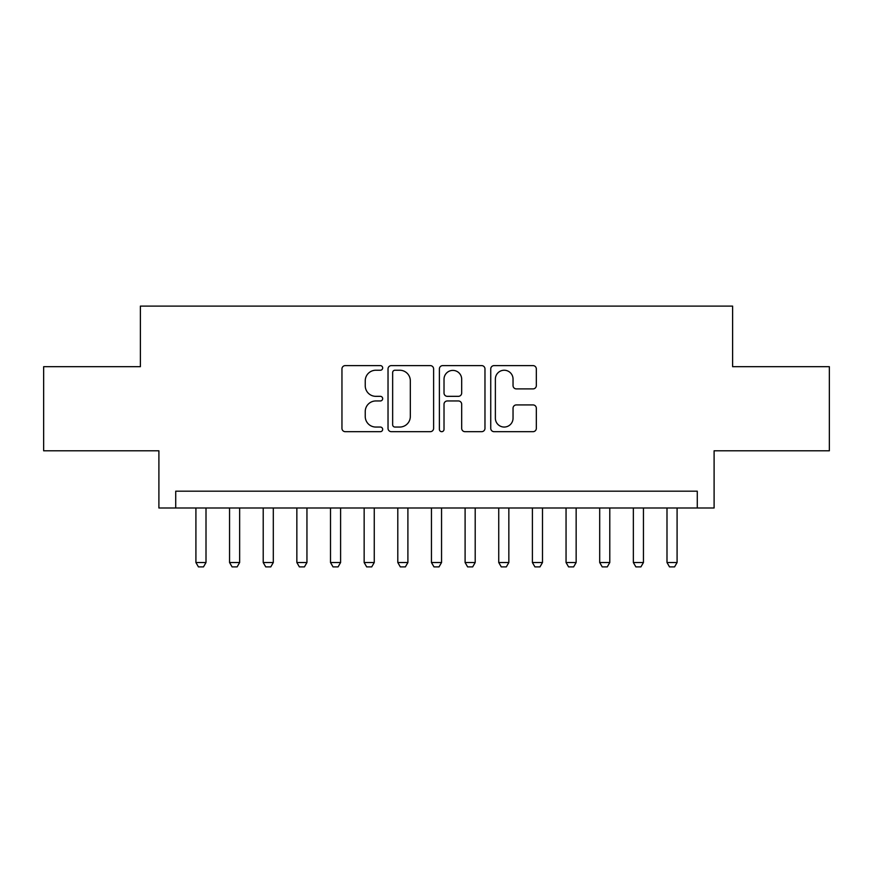 <?xml version="1.0" encoding="UTF-8"?>
<svg xmlns="http://www.w3.org/2000/svg" width="873" height="873" viewBox="0 0 873 873"><rect width="100%" height="100%" fill="white"/><g stroke="black" fill="none" stroke-linecap="round" stroke-linejoin="round"><path stroke-width="1.31" d="M382.669 367.926A2.313 2.313 0 0 0 380.355 365.612L345.261 365.612A3.306 3.306 0 0 0 341.954 368.919L341.954 428.37A3.306 3.306 0 0 0 345.261 431.677L380.355 431.677A2.313 2.313 0 0 0 382.669 429.363A2.313 2.313 0 0 0 380.355 427.05L375.805 427.05A10.574 10.574 0 0 1 365.241 416.476L365.241 411.521A10.574 10.574 0 0 1 375.805 400.958L380.355 400.958A2.313 2.313 0 0 0 382.669 398.645A2.313 2.313 0 0 0 380.355 396.331L375.805 396.331A10.574 10.574 0 0 1 365.241 385.768L365.241 380.814A10.574 10.574 0 0 1 375.805 370.239L380.355 370.239A2.313 2.313 0 0 0 382.669 367.926M533.021 388.9A3.306 3.306 0 0 0 536.328 385.604L536.328 368.919A3.306 3.306 0 0 0 533.021 365.612L494.053 365.612A3.306 3.306 0 0 0 490.746 368.919L490.746 428.37A3.306 3.306 0 0 0 494.053 431.677L533.021 431.677A3.306 3.306 0 0 0 536.328 428.37L536.328 408.226A3.306 3.306 0 0 0 533.021 404.919L516.347 404.919A3.306 3.306 0 0 0 513.04 408.226L513.04 418.211A8.839 8.839 0 0 1 504.212 427.05A8.839 8.839 0 0 1 495.373 418.211L495.373 379.078A8.839 8.839 0 0 1 504.212 370.239A8.839 8.839 0 0 1 513.04 379.078L513.04 385.604A3.306 3.306 0 0 0 516.347 388.9L533.021 388.9M697.276 507.999L714.103 507.999L714.103 450.795L829.35 450.795L829.35 366.682L732.611 366.682L732.611 306.107L140.389 306.107L140.389 366.682L43.65 366.682L43.65 450.795L158.897 450.795L158.897 507.999L697.276 507.999L697.276 491.183L175.724 491.183L175.724 507.999M433.608 368.919A3.306 3.306 0 0 0 430.302 365.612L391.333 365.612A3.306 3.306 0 0 0 388.027 368.919L388.027 428.37A3.306 3.306 0 0 0 391.333 431.677L430.302 431.677A3.306 3.306 0 0 0 433.608 428.37L433.608 368.919M442.698 365.612L481.667 365.612A3.306 3.306 0 0 1 484.973 368.919L484.973 428.37A3.306 3.306 0 0 1 481.667 431.677L464.993 431.677A3.306 3.306 0 0 1 461.686 428.37L461.686 404.264A3.306 3.306 0 0 0 458.38 400.958L447.314 400.958A3.306 3.306 0 0 0 444.019 404.264L444.019 429.363A2.313 2.313 0 0 1 441.705 431.677A2.313 2.313 0 0 1 439.392 429.363L439.392 368.919A3.306 3.306 0 0 1 442.698 365.612M394.967 370.239A2.313 2.313 0 0 0 392.654 372.553L392.654 424.736A2.313 2.313 0 0 0 394.967 427.05L399.758 427.05A10.574 10.574 0 0 0 410.321 416.476L410.321 380.814A10.574 10.574 0 0 0 399.758 370.239L394.967 370.239M461.686 379.242A8.839 8.839 0 0 0 452.847 370.403A8.839 8.839 0 0 0 444.019 379.242L444.019 393.036A3.306 3.306 0 0 0 447.314 396.331L458.38 396.331A3.306 3.306 0 0 0 461.686 393.036L461.686 379.242M195.912 507.999L195.912 562.518L206.006 562.518L206.006 507.999M206.006 562.518L203.485 566.893L198.433 566.893L195.912 562.518M229.555 507.999L229.555 562.518L239.649 562.518L239.649 507.999M239.649 562.518L237.129 566.893L232.087 566.893L229.555 562.518M263.209 507.999L263.209 562.518L273.304 562.518L273.304 507.999M273.304 562.518L270.783 566.893L265.73 566.893L263.209 562.518M296.853 507.999L296.853 562.518L306.947 562.518L306.947 507.999M306.947 562.518L304.426 566.893L299.384 566.893L296.853 562.518M330.507 507.999L330.507 562.518L340.601 562.518L340.601 507.999M340.601 562.518L338.08 566.893L333.028 566.893L330.507 562.518M364.15 507.999L364.15 562.518L374.255 562.518L374.255 507.999M374.255 562.518L371.723 566.893L366.682 566.893L364.15 562.518M397.804 507.999L397.804 562.518L407.898 562.518L407.898 507.999M407.898 562.518L405.378 566.893L400.325 566.893L397.804 562.518M431.448 507.999L431.448 562.518L441.552 562.518L441.552 507.999M441.552 562.518L439.021 566.893L433.979 566.893L431.448 562.518M465.102 507.999L465.102 562.518L475.196 562.518L475.196 507.999M475.196 562.518L472.675 566.893L467.622 566.893L465.102 562.518M498.745 507.999L498.745 562.518L508.85 562.518L508.85 507.999M508.85 562.518L506.318 566.893L501.277 566.893L498.745 562.518M532.399 507.999L532.399 562.518L542.493 562.518L542.493 507.999M542.493 562.518L539.972 566.893L534.92 566.893L532.399 562.518M566.053 507.999L566.053 562.518L576.147 562.518L576.147 507.999M576.147 562.518L573.616 566.893L568.574 566.893L566.053 562.518M599.696 507.999L599.696 562.518L609.79 562.518L609.79 507.999M609.79 562.518L607.27 566.893L602.217 566.893L599.696 562.518M633.351 507.999L633.351 562.518L643.445 562.518L643.445 507.999M643.445 562.518L640.913 566.893L635.871 566.893L633.351 562.518M666.994 507.999L666.994 562.518L677.088 562.518L677.088 507.999M677.088 562.518L674.567 566.893L669.515 566.893L666.994 562.518"/></g></svg>

